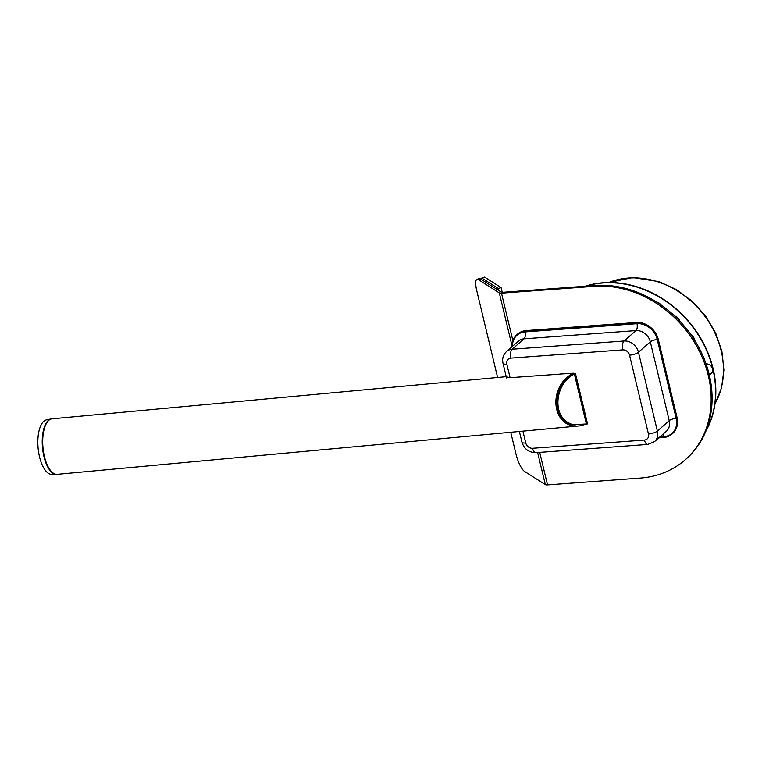 <?xml version="1.0" encoding="UTF-8"?>
<svg xmlns="http://www.w3.org/2000/svg" width="762" height="762" viewBox="0 0 762 762"><rect width="100%" height="100%" fill="white"/><g stroke="black" fill="none" stroke-linecap="round" stroke-linejoin="round"><path stroke-width="1.14" d="M713.251 369.322L712.079 364.75M537.62 452.523L545.335 484.632L524.418 471.326A15.278 3.991 71.7 0 1 515.95 453.904L510.75 432.264M545.335 484.632A4.353 1.276 -13.5 0 0 547.516 484.889L640.309 478.069A103.127 86.096 -131.2 0 0 685.257 459.762A103.127 86.096 -131.2 0 0 698.344 349.196A103.127 86.096 -131.2 0 0 594.274 286.341L595.227 285.512L502.444 292.332A2.067 0.61 166.5 0 1 501.406 292.208L480.489 278.911A15.278 3.991 -108.3 0 0 479.117 278.606L477.012 279.292A15.278 3.991 71.7 0 1 478.393 279.606L499.301 292.903A4.353 1.276 -13.5 0 0 501.491 293.17L594.274 286.341M497.596 377.476L476.736 290.589A15.278 3.991 71.7 0 1 477.012 279.292M595.227 285.512A103.127 86.096 48.8 0 1 699.297 348.367A103.127 86.096 48.8 0 1 686.21 458.924L685.257 459.762M481.451 279.521L481.822 278.035L484.622 277.111L501.072 287.569L502.225 292.341M497.215 289.55L498.272 288.493L481.822 278.035M498.767 290.532L498.272 288.493L501.072 287.569M709.393 375.323L711.375 373.399A5.725 4.782 -131.2 0 0 711.86 367.236A5.725 4.782 -131.2 0 0 706.069 363.912M560.07 374.037L565.404 373.732M573.367 373.39L575.491 373.704L574.396 374.066C552.602 385.42 552.345 420.976 574.024 424.653L587.54 423.901L575.491 373.704M517.284 334.327A19.86 16.583 48.8 0 1 517.522 334.118A19.86 16.583 48.8 0 1 526.18 330.594L636.394 322.488A19.86 16.583 48.8 0 1 658.358 339.662L677.008 417.347A19.86 16.583 48.8 0 1 672.57 433.568A19.86 16.583 48.8 0 1 672.332 433.778M512.064 346.672A19.86 16.583 48.8 0 1 517.046 334.528A19.86 16.583 48.8 0 1 525.704 331.003L635.927 322.897A19.86 16.583 48.8 0 1 657.882 340.071L676.532 417.757A19.86 16.583 48.8 0 1 672.094 433.988A19.86 16.583 48.8 0 1 663.435 437.512L658.806 437.855M573.71 424.586L573.386 424.51C551.707 420.834 551.964 385.277 573.757 373.923M573.529 374.056L573.329 373.209L565.394 373.742M559.994 374.113L510.083 377.685C506.511 377.628 505.511 377.276 507.101 376.628L507.321 377.523M506.32 377.095L507.101 376.628M573.329 373.209C546.592 386.839 551.993 429.835 579.93 425.844L585.597 424.32M572.5 374.685C549.935 387.391 551.964 423.767 575.3 424.901M56.769 474.364A27.861 11.744 -95.3 0 1 56.283 474.383L51.664 474.364A27.413 11.554 -95.3 0 1 38.1 448.113A27.413 11.554 -95.3 0 1 46.606 419.814L51.14 418.948A27.861 11.744 -95.3 0 1 51.626 418.881M693.153 336.433L693.839 339.014M659.54 303.428L658.349 303.133M659.673 304.019L660.425 304.324M703.069 356.245A5.725 4.782 48.8 0 1 704.355 359.331M690.543 334.166A5.725 4.782 48.8 0 1 694.249 339.652M674.703 316.059A5.725 4.782 48.8 0 1 679.618 320.935M656.682 302.066A5.725 4.782 48.8 0 1 660.768 304.771M585.635 286.217A99.308 82.906 48.8 0 1 689.372 322.774A99.308 82.906 48.8 0 1 706.155 430.473M585.045 286.264A99.308 82.906 48.8 0 1 689.772 322.726A99.308 82.906 48.8 0 1 705.793 431.359M478.393 279.606L480.489 278.911M499.301 292.903L512.054 346.034M501.491 293.17L512.921 340.776M539.715 452.371L547.516 484.889M510.083 377.685L506.844 364.188A6.115 5.105 48.8 0 1 510.873 358.111L622.783 349.882A6.115 5.105 48.8 0 1 629.536 355.168L648.462 433.988A6.115 5.105 48.8 0 1 644.433 440.065L532.524 448.294A6.877 3.2 85.8 0 0 535.877 452.657C528.78 452.523 524.132 449.008 521.932 442.112A6.877 2.019 -13.5 0 0 525.77 443.008L522.913 431.13M506.53 377.962L503.006 363.293A6.877 2.019 -13.5 0 0 506.844 364.188M532.524 448.294A6.115 5.105 48.8 0 1 525.77 443.008M574.396 374.066L586.407 424.082M657.244 339.547A18.336 15.307 -131.2 0 0 636.965 323.688A5.344 2.486 -94.2 0 1 635.946 330.603A12.983 10.839 48.8 0 1 650.31 341.833A5.344 1.572 166.5 0 1 657.244 339.547L676.161 418.367A5.344 1.572 166.5 0 0 669.226 420.653A12.983 10.839 48.8 0 1 666.331 431.263L654.472 441.655A12.983 10.839 -131.2 0 0 657.368 431.044L669.226 420.653L650.31 341.833L638.451 352.225A12.983 10.839 -131.2 0 0 624.088 340.995L635.946 330.603L524.046 338.833A5.344 2.486 -94.2 0 0 525.066 331.918A18.336 15.307 -131.2 0 0 512.474 346.319M636.965 323.688L525.066 331.918M518.379 341.138A12.983 10.839 48.8 0 1 524.046 338.833L512.188 349.225A12.983 10.839 -131.2 0 0 506.52 351.53L518.379 341.138M663.035 434.149A5.344 2.486 -94.2 0 1 664.073 436.597A18.336 15.307 -131.2 0 0 676.161 418.367M659.892 436.902L664.073 436.597M648.462 433.988A6.877 2.019 -13.5 0 0 657.368 431.044L638.451 352.225A6.877 2.019 -13.5 0 1 629.536 355.168M510.873 358.111A6.877 3.2 85.8 0 1 512.188 349.225L624.088 340.995A6.877 3.2 85.8 0 0 622.783 349.882M644.433 440.065A6.877 3.2 85.8 0 0 647.776 444.427L535.877 452.657M676.532 417.757L677.008 417.347M657.882 340.071L658.358 339.662M525.704 331.003L526.18 330.594M56.283 474.383A27.861 11.744 -95.3 0 1 42.501 447.704A27.861 11.744 -95.3 0 1 51.14 418.948L52.102 418.814A27.88 11.754 -95.3 0 0 42.977 447.665A27.88 11.754 -95.3 0 0 57.255 474.335L56.283 474.383M608.676 282.521A84.03 70.152 48.8 0 1 658.073 281.902A84.03 70.152 48.8 0 1 714.985 403.822M521.932 442.112L519.37 431.463M506.52 351.53C503.177 354.74 502.006 358.664 503.006 363.293M654.472 441.655L647.776 444.427M672.094 433.988L672.57 433.568M517.046 334.528L517.522 334.118M573.386 424.51L574.024 424.653M506.216 376.676L52.102 418.814M579.93 425.844L57.255 474.335M608.476 282.521L632.917 277.558L658.873 281.607L676.408 289.57L692.287 301.266L705.631 316.03L715.689 333.051L721.9 351.368L723.9 369.989L721.557 387.877L714.956 404.012"/></g></svg>
